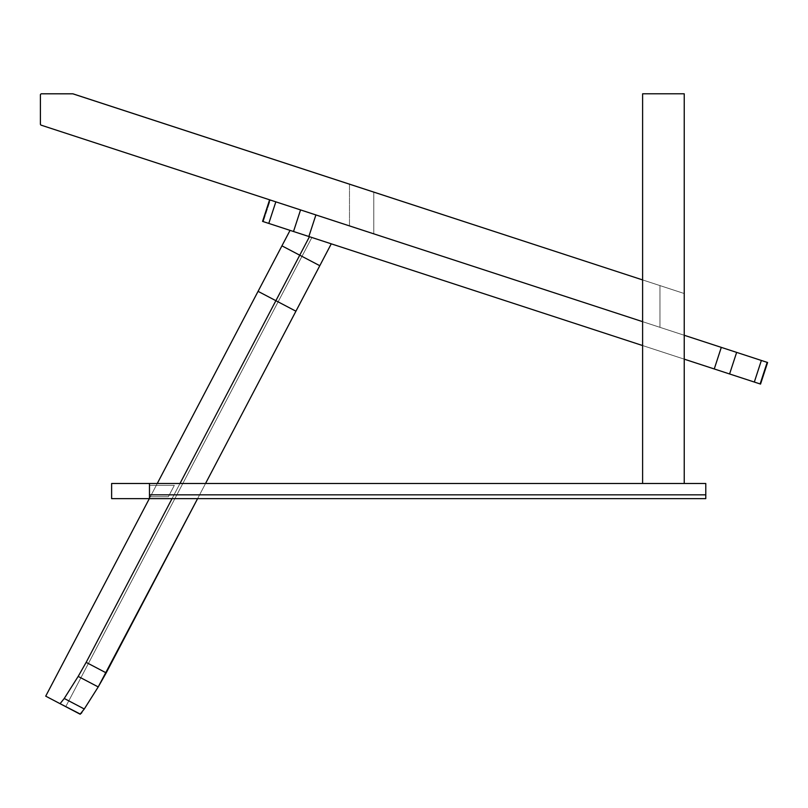 <?xml version="1.0" encoding="UTF-8"?>
<svg xmlns="http://www.w3.org/2000/svg" width="808" height="808" viewBox="0 0 808 808"><rect width="100%" height="100%" fill="white"/><g stroke="black" fill="none" stroke-linecap="round" stroke-linejoin="round"><path stroke-width="0.61" stroke-dasharray="4.04 3.03" d="M149.47 494.839L705.778 494.839L705.778 498.627L149.47 498.627L149.47 494.839L149.47 498.627L705.778 498.627L705.778 494.839L149.47 494.839L149.47 498.627L705.778 498.627L705.778 494.839L149.47 494.839L705.778 494.839L149.47 494.839L149.47 498.627L705.778 498.627L705.778 494.839L705.778 498.627L705.778 494.839L149.47 494.839L705.778 494.839L705.778 483.487L705.778 494.839L149.47 494.839L149.47 483.487L705.778 483.487L705.778 494.839L149.47 494.839L705.778 494.839L705.778 483.487L149.47 483.487L149.47 494.839L705.778 494.839L705.778 483.487L149.47 483.487L149.47 494.839L705.778 494.839L705.778 483.487L149.47 483.487L149.47 494.839L149.47 483.487L705.778 483.487L149.47 483.487L149.47 494.839M705.778 498.627L149.47 498.627L705.778 498.627M300.556 209.918L269.609 199.808L262.56 221.392L760.55 384.083L263.277 221.624L760.55 384.083L767.6 362.499L760.55 384.083L767.6 362.499L766.883 362.267L759.833 383.851L766.883 362.267L767.6 362.499L760.55 384.083L767.6 362.499L760.55 384.083L754.319 382.053L761.368 360.469L754.319 382.053L729.594 373.973L736.644 352.389L729.594 373.973L714.252 368.953L721.302 347.379L714.252 368.953L262.56 221.392L308.858 236.512L315.908 214.938L767.6 362.499L334.078 220.867L270.326 200.041L263.277 221.624L270.326 200.041L334.078 220.867L766.883 362.267L759.833 383.851L766.883 362.267L334.078 220.867L269.609 199.808L262.56 221.392L308.858 236.512L315.908 214.938L300.556 209.918L293.506 231.502L300.556 209.918L767.6 362.499L270.326 200.041L263.277 221.624L270.326 200.041L269.609 199.808L300.556 209.918L275.841 201.849L268.791 223.422L275.841 201.849L659.954 327.331L300.556 209.918M684.235 335.269L40.925 125.099L40.4 124.382L40.4 94.556L41.157 93.799L73.003 93.839L659.954 285.588L659.954 327.331L659.954 285.588L659.954 327.331L40.925 125.099L40.4 124.382L40.4 94.556L41.157 93.799L73.003 93.839L659.954 285.588L642.612 279.921L659.954 285.588L659.954 327.331L659.954 285.588L684.235 293.526L684.235 335.269L684.235 293.526L684.235 335.269L684.235 293.526L659.954 285.588L659.954 327.331L684.235 335.269M684.235 359.156L642.612 345.551L684.235 359.156M179.992 483.487L172.053 498.627L179.992 483.487M197.607 498.627L205.545 483.487L197.607 498.627M313.403 237.996L291.446 230.825L331.26 243.834L291.446 230.825L313.403 237.996L308.767 236.492L311.888 237.502L301.97 256.358L311.888 237.461L290.052 230.371L311.888 237.461L301.97 256.358L319.796 265.701L301.97 256.358L278.104 301.859L301.97 256.358L319.796 265.701L299.748 255.197L275.881 300.687L309.444 236.704L291.446 230.825L330.664 243.642L290.052 230.371L281.931 245.844L299.748 255.197L281.931 245.844L258.065 291.345L290.052 230.371L330.664 243.642L309.444 236.704L299.748 255.197L319.796 265.701L331.26 243.834L330.664 243.642L331.26 243.834L330.664 243.642L331.26 243.834L319.796 265.701L301.97 256.358L278.104 301.859L295.93 311.201L278.104 301.859L65.751 706.667L80.113 714.201L65.751 706.667L278.104 301.859L295.93 311.201L319.796 265.701L295.93 311.201L275.881 300.687L295.93 311.201L106.191 672.882L86.153 662.368L275.881 300.687L258.065 291.345L275.881 300.687L86.153 662.368L78.174 676.417L64.246 698.476L60.075 703.687L80.113 714.201L45.713 696.153L65.751 706.667L45.713 696.153L60.075 703.687L64.246 698.476L84.285 708.99L64.246 698.476L78.174 676.417L98.222 686.931L78.174 676.417L86.153 662.368L106.191 672.882L98.222 686.931L81.911 712.494L98.222 686.931L106.191 672.882L295.93 311.201L278.104 301.859L65.751 706.667L45.713 696.153L258.065 291.345L45.713 696.153L80.113 714.201L65.751 706.667L311.888 237.461L308.767 236.492L313.403 237.996M157.267 483.487L149.328 498.627L157.267 483.487M269.609 199.808L262.56 221.392L269.609 199.808L262.56 221.392L269.609 199.808L275.841 201.849L269.609 199.808M311.888 237.461L308.767 236.492L311.888 237.461M168.377 496.708L174.336 485.356L168.377 496.708L174.336 485.356L168.377 496.708L149.47 496.708L168.377 496.708L174.336 485.356L168.377 496.708L174.336 485.356L168.377 496.708L149.47 496.708L149.47 485.356L149.47 496.708L149.47 485.356L149.47 496.708L149.47 485.356L149.47 496.708L168.377 496.708M659.954 285.588L684.235 293.526L659.954 285.588L659.954 327.331L659.954 285.588L73.003 93.839L41.157 93.799L40.4 94.556L40.4 124.382L40.925 125.099L659.954 327.331L659.954 285.588L73.003 93.839L41.157 93.799L40.4 94.556L40.4 124.382L40.925 125.099L659.954 327.331L659.954 285.588L659.954 327.331L40.925 125.099L40.4 124.382L40.4 94.556L41.157 93.799L73.003 93.839L659.954 285.588L73.003 93.839L41.157 93.799L40.4 94.556L40.4 124.382L40.925 125.099L659.954 327.331L659.954 285.588M349.49 184.163L349.49 225.907L349.49 184.163L373.771 192.092L373.771 233.835L349.49 225.907L349.49 184.163L373.771 192.092L349.49 184.163L349.49 225.907L373.771 233.835L349.49 225.907L373.771 233.835L373.771 192.092L373.771 233.835L373.771 192.092L349.49 184.163M111.625 483.487L111.625 498.627L149.47 498.627L111.625 498.627L111.625 483.487L149.47 483.487L111.625 483.487M149.47 496.708L149.47 485.356L149.47 496.708M642.612 93.799L642.612 483.487L684.235 483.487L642.612 483.487L684.235 483.487L642.612 483.487L684.235 483.487L642.612 483.487L684.235 483.487L642.612 483.487L642.612 93.799L684.235 93.799L684.235 483.487L684.235 93.799L684.235 483.487L684.235 93.799L642.612 93.799L642.612 483.487L642.612 93.799L684.235 93.799L684.235 483.487L684.235 93.799L642.612 93.799L684.235 93.799L642.612 93.799L642.612 483.487L642.612 93.799M174.336 485.356L149.47 485.356L174.336 485.356"/><path stroke-width="1.21" d="M705.778 498.627L705.778 494.839L149.47 494.839L705.778 494.839L149.47 494.839L149.47 498.627L149.47 483.487L149.47 494.839L705.778 494.839L705.778 483.487L705.778 498.627L149.47 498.627L705.778 498.627M315.908 214.938L308.858 236.512L293.506 231.502L262.56 221.392L269.609 199.808L262.56 221.392L268.791 223.422L275.841 201.849L268.791 223.422L293.506 231.502L300.556 209.918L293.506 231.502L308.858 236.512L315.908 214.938L300.556 209.918L642.612 321.665L315.908 214.938M766.883 362.267L767.6 362.499L760.55 384.083L684.235 359.156L714.252 368.953L721.302 347.379L714.252 368.953L729.594 373.973L736.644 352.389L729.594 373.973L754.319 382.053L761.368 360.469L754.319 382.053L760.55 384.083L767.6 362.499L684.235 335.269L767.6 362.499M642.612 345.551L308.858 236.512L642.612 345.551M295.93 311.201L275.881 300.687L299.748 255.197L281.931 245.844L258.065 291.345L275.881 300.687L179.992 483.487L299.748 255.197L319.796 265.701L299.748 255.197L309.444 236.704L299.748 255.197L281.931 245.844L290.052 230.371L291.446 230.825L290.052 230.371L157.267 483.487L258.065 291.345L295.93 311.201L319.796 265.701L205.545 483.487L295.93 311.201M80.113 714.201L84.285 708.99L98.222 686.931L106.191 672.882L86.153 662.368L172.053 498.627L86.153 662.368L106.191 672.882L197.607 498.627L98.222 686.931L78.174 676.417L64.246 698.476L60.075 703.687L45.713 696.153L60.075 703.687L64.246 698.476L78.174 676.417L86.153 662.368L78.174 676.417L98.222 686.931L84.285 708.99L64.246 698.476L84.285 708.99L80.113 714.201L60.075 703.687L80.426 714.141M331.26 243.834L319.796 265.701L331.26 243.834M149.328 498.627L45.713 696.153L149.328 498.627M81.911 712.494L81.255 713.333L81.911 712.494M705.778 483.487L149.47 483.487L705.778 483.487M72.77 93.799L642.612 279.921L73.003 93.839L41.157 93.799L72.77 93.799M300.556 209.918L40.925 125.099L40.4 124.382L40.4 94.556L41.157 93.799L40.4 94.556L40.4 124.382L40.925 125.099L300.556 209.918M149.47 483.487L149.47 498.627L111.625 498.627L149.47 498.627L149.47 483.487L111.625 483.487L111.625 498.627L111.625 483.487L149.47 483.487M642.612 93.799L642.612 483.487L642.612 93.799L684.235 93.799L684.235 483.487L684.235 93.799L642.612 93.799"/></g></svg>
